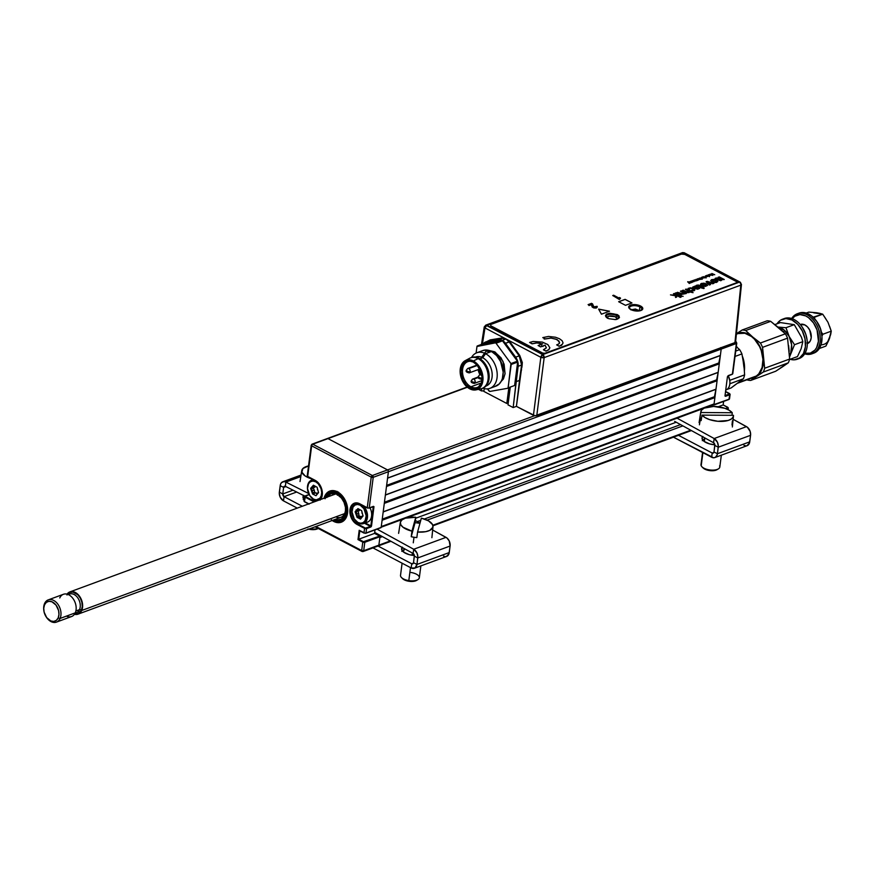 <?xml version="1.0" encoding="UTF-8"?>
<svg xmlns="http://www.w3.org/2000/svg" width="875" height="875" viewBox="0 0 875 875"><rect width="100%" height="100%" fill="white"/><g stroke="black" fill="none" stroke-linecap="round" stroke-linejoin="round"><path stroke-width="1.31" d="M320.611 499.516A11.616 7.973 -110.2 0 0 322.262 495.119A11.616 7.973 -110.2 0 0 315.219 480.375L307.683 476.416L311.664 445.823L371.23 477.127A1.422 0.82 -62.3 0 1 372.356 475.508A1.422 0.973 69.8 0 1 373.22 477.312L388.413 471.712A1.422 0.973 -110.2 0 0 387.548 469.908L327.983 438.605L387.548 469.908L534.625 415.712L387.548 469.908A1.422 0.973 69.8 0 1 388.413 471.712L721.186 349.092A1.422 0.973 -110.2 0 0 720.858 347.791A1.422 0.973 69.8 0 1 721.186 349.092L720.366 355.414L387.581 478.045L388.413 471.712L736.378 343.492A1.422 0.973 -110.2 0 0 735.612 341.742M327.983 438.605L467.381 387.242L327.983 438.605A1.422 0.973 -110.2 0 0 327.327 438.539A1.422 0.973 69.8 0 1 327.983 438.605L312.791 444.205A1.422 0.82 117.7 0 0 311.664 445.823A1.422 0.623 -172.6 0 1 311.216 445.288A1.422 0.623 -172.6 0 1 311.598 444.927L311.5 445.725L311.598 444.927A1.422 0.973 69.8 0 1 312.791 444.205L327.983 438.605M521.27 367.38L521.981 367.117L521.27 367.38M373.166 476.591L371.448 477.225L373.166 476.591M358.488 535.773L359.122 536.113L358.488 535.773M315.098 526.805L361.998 551.447A1.422 0.82 -62.3 0 1 361.692 550.55L362.491 551.458A1.422 0.82 -62.3 0 1 361.998 551.447L363.147 551.523A1.422 0.973 69.8 0 1 362.491 551.458L363.683 550.736L364.787 542.292L379.969 536.692L378.875 545.136L363.683 550.736A1.422 0.973 69.8 0 1 363.147 551.523L378.339 545.934A1.422 0.973 -110.2 0 0 378.875 545.136L390.283 540.936L378.875 545.136A1.422 0.973 69.8 0 1 377.683 545.858M690.758 430.205L432.83 525.252L690.758 430.205M363.683 550.736L364.787 542.292A1.422 0.623 -172.6 0 1 362.786 542.106L363.169 541.57L358.717 539.23L357.995 539.591L362.786 542.106L361.692 550.55A1.422 0.623 7.4 0 0 363.683 550.736L361.692 550.55L362.491 551.458L378.875 545.136L379.859 537.545L382.397 536.605L379.859 537.545M427.109 520.133L682.872 425.884L427.109 520.133M680.553 424.616L424.364 519.017L680.553 424.616M420.766 520.341L417.32 521.609L420.766 520.341M378.995 535.741L380.089 535.336L378.995 535.741L374.544 533.4L375.747 532.952L374.544 533.4L375.003 529.889L374.544 533.4L379.684 536.091L364.492 541.691L364.787 542.292L379.969 536.692L379.684 536.091L363.475 541.691L358.717 539.23L374.544 533.4L358.717 539.23L359.8 530.873M415.625 518.262L676.222 422.231L415.625 518.262M707 407.137L713.53 404.742A1.422 0.973 -110.2 0 0 714.066 403.944L381.281 526.575A1.422 0.973 69.8 0 1 380.745 527.363M714.066 403.944L381.281 526.575L382.102 520.242L714.886 397.611L714.066 403.944M382.102 520.242L714.886 397.611L714.459 396.714L382.255 519.127L714.459 396.714L715.98 389.178L383.206 511.798L384.3 503.366L717.084 380.734L715.98 389.178L383.206 511.798M383.184 511.952L715.389 389.539L383.184 511.952M384.3 503.366L717.084 380.734L716.647 379.837L384.442 502.25L716.647 379.837L718.178 372.302L385.394 494.922L386.488 486.489L719.272 363.858L718.178 372.302L385.394 494.922M385.372 495.075L717.577 372.663L385.372 495.075M386.488 486.489L719.272 363.858L718.834 362.95L386.63 485.373L718.834 362.95L720.366 355.414L387.581 478.045M387.57 478.198L719.775 355.786L387.57 478.198M312.528 501.047A11.616 7.973 -110.2 0 0 314.464 501.78L305.003 497.098L312.528 501.047M311.216 445.288L307.245 475.88A1.422 0.623 7.4 0 0 307.683 476.416L316.827 481.436L320.753 486.522L322.142 490.831L322.262 495.119L320.108 500.117M322.208 495.086A11.134 7.656 69.8 0 1 320.086 499.712M304.566 496.552A1.422 0.623 -172.6 0 0 305.003 497.098L304.423 501.528L308.853 503.847L304.423 501.528L305.375 496.552L312.911 500.511A11.134 7.656 69.8 0 0 315.634 501.353A11.134 7.656 69.8 0 1 312.911 500.511L314.475 499.931L312.911 500.511L305.167 496.398L309.137 494.561L305.123 495.928L304.839 497L304.948 496.202L285.381 486.325L285.863 482.07L283.927 481.589L281.455 482.694L280.438 484.498L279.289 493.402L280.241 497.252L283.511 500.883A6.869 4.725 69.8 0 1 279.344 492.155L282.767 493.959L279.344 492.155L280.197 485.625L283.62 487.43L282.767 493.959L293.038 490.175L282.767 493.959L283.62 487.43A2.133 1.466 69.8 0 1 284.419 486.238A2.133 1.466 69.8 0 1 285.381 486.325L304.948 496.202A1.422 0.623 -172.6 0 0 304.566 496.552L303.986 500.981A1.422 0.623 7.4 0 0 304.423 501.528L308.667 503.913M319.692 484.63L319.692 484.63A11.134 7.656 69.8 0 0 315.481 480.681M322.252 491.564L322.252 491.564A11.134 7.656 69.8 0 1 322.241 494.823M331.362 519.881L336.033 522.342L338.395 522.681L340.637 522.408L344.477 520.067L347.561 512.925L346.609 503.661L341.939 495.392L335.125 490.919L332.762 490.569L328.464 491.728L325.248 495.163L324.002 498.269A16.581 11.397 69.8 0 1 329.842 491.061A16.581 11.397 69.8 0 1 342.617 496.191A16.581 11.397 69.8 0 1 347.561 512.925A16.581 11.397 69.8 0 1 341.316 522.189A16.581 11.397 69.8 0 1 332.194 520.505M311.697 480.156L311.872 478.866M314.748 486.259L314.694 487.419M367.259 507.883L371.23 477.127L367.248 507.719A1.422 0.623 7.4 0 0 369.25 507.905L373.45 506.352L369.25 507.905L373.22 477.312A1.422 0.623 -172.6 0 1 371.23 477.127L311.664 445.823L307.683 476.416L315.23 480.539M364 532.995L359.198 530.305L365.291 533.312L381.172 527.417L365.991 533.006L366.559 528.577L370.759 527.034L370.858 525.886L365.236 522.933L370.858 525.886L373.253 506.625M356.081 509.961L356.836 514.15A10.664 7.328 -110.2 0 1 356.202 511.47L356.278 511.973M357.558 515.933L358.564 517.727M359.198 510.803L359.253 509.644M361.692 550.55L315.919 526.498L361.692 550.55L362.786 542.106L357.995 539.591L359.198 530.305L363.989 532.831L364.569 528.402L353.927 521.97L350.656 516.184L349.891 511.798L351.148 506.078L354.834 503.059L358.061 503.103L367.248 507.719L359.723 503.759A11.616 7.973 -110.2 0 0 349.989 509.698A11.616 7.973 -110.2 0 0 357.033 524.442L358.969 523.327L357.416 523.895L364.941 527.855L357.416 523.895L357.033 524.442L364.569 528.402L370.475 526.433L364.416 523.239L370.475 526.433L366.275 527.975L366.559 528.577A1.422 0.623 -172.6 0 1 364.569 528.402L363.989 532.831A1.422 0.623 7.4 0 0 365.991 533.006L365.958 533.116M372.356 475.508L312.791 444.205L372.356 475.508L387.548 469.908L372.356 475.508M365.564 528.675L366.538 528.314L365.564 528.675M370.737 526.761L371.295 526.564L370.737 526.761M373.22 477.312L388.413 471.712L381.172 527.417L365.991 533.006L366.559 528.577L370.759 527.034L371.525 525.952L373.975 506.658L369.25 507.905L373.22 477.312M359.089 503.661A11.134 7.656 69.8 0 0 353.872 504.011A11.134 7.656 69.8 0 0 350.788 513.909A11.134 7.656 69.8 0 0 357.416 523.895A11.134 7.656 69.8 0 1 350.667 513.144A11.134 7.656 69.8 0 1 354.856 503.53L359.986 504.066L367.522 508.025L369.217 508.014M359.986 504.066L367.358 508.025M311.817 478.833L311.642 480.178M338.527 492.111L338.013 493.511A15.17 10.423 69.8 0 1 346.478 512.805A15.17 10.423 69.8 0 1 333.823 520.133L334.009 521.27A16.581 11.397 -110.2 0 0 341.491 522.123M330.028 490.995A16.581 11.397 -110.2 0 0 324.352 498.137M332.544 520.373A16.581 11.397 -110.2 0 0 334.009 521.27L333.823 520.133A15.17 10.423 69.8 0 1 333.572 519.991L338.067 521.303L341.939 520.33L344.892 517.355L346.478 512.805L346.467 507.347L344.859 501.791L340.036 495.009L338.013 493.511L337.848 494.78A13.748 9.439 69.8 0 1 342.409 499.341A13.748 9.439 69.8 0 1 345.505 507.73A13.748 9.439 69.8 0 1 335.191 519.4L337.827 519.925L341.337 519.05L344.006 516.37L345.45 512.258L345.45 507.336L344.017 502.305L341.359 497.908L338.92 495.994A11.845 8.138 -110.2 0 1 342.595 499.625M325.38 497.755A15.17 10.423 69.8 0 1 336.645 492.789L337.159 491.389M325.052 498.783L327.13 494.692L330.444 492.363L334.512 492.111L336.645 492.789L336.481 494.058L330.881 493.708L326.802 497.536M335.814 516.852A11.845 8.138 -110.2 0 0 345.461 507.402M326.987 497.164A13.748 9.439 69.8 0 1 336.481 494.058L337.553 495.272M723.209 404.972L727.88 407.52M727.77 407.28L723.155 404.939L727.902 407.597A1.422 0.623 -172.6 0 1 728.317 408.122A1.422 0.623 -172.6 0 1 727.934 408.472L727.803 409.511L727.65 407.87L725.681 408.592L727.902 407.597M726.6 408.964L727.934 408.472L726.6 408.964M718.211 406.755L723.155 404.939L718.211 406.755M723.614 401.428L723.155 404.939M729.663 393.805L729.717 394.756L729.433 394.155L725.233 395.708L725.517 396.309L729.717 394.756L729.137 399.186L713.223 404.852L713.956 404.786L721.186 349.092L713.956 404.786L729.137 399.186A1.422 0.623 7.4 0 0 729.52 398.836L730.1 394.406A1.422 0.623 -172.6 0 1 729.717 394.756L728.962 399.459L713.781 405.048M713.923 404.895L728.962 399.459M735.623 341.655A1.422 0.82 -62.3 0 1 736.006 341.698A1.422 0.82 -62.3 0 1 736.312 342.595L736.312 342.595A1.422 0.623 -172.6 0 1 736.761 343.142A1.422 0.623 -172.6 0 1 736.378 343.492L732.397 374.084L728.197 375.637L727.442 376.72L724.981 396.003L729.717 394.756A1.422 0.623 7.4 0 0 730.1 394.406A1.422 0.623 7.4 0 0 729.684 393.881L724.992 395.588M730.1 394.406L725.517 391.53L729.684 393.881M720.705 347.583L721.186 349.092L736.378 343.492L732.397 374.084A1.422 0.623 7.4 0 0 732.78 373.723L736.761 343.142M320.261 499.483A10.664 7.328 69.8 0 1 319.703 499.855A10.664 7.328 -110.2 0 0 320.261 499.483M318.084 500.445A10.664 7.328 69.8 0 1 313.994 499.712A10.664 7.328 -110.2 0 0 318.084 500.445M316.148 481.173L315.711 481.797A9.713 6.672 69.8 0 1 321.606 494.134A9.713 6.672 69.8 0 1 313.458 499.1L309.75 495.6L307.486 488.523L308.536 483.733L310.417 481.731L312.944 481.053L315.711 481.797L318.314 483.875L321.048 488.709L321.694 492.384L321.245 495.753L319.802 498.323L316.236 499.855L313.458 499.1A9.713 6.672 69.8 0 1 309.75 495.6A9.713 6.672 69.8 0 1 307.573 489.672A9.713 6.672 69.8 0 1 315.711 481.797L316.148 481.173M312.572 493.992L316.017 495.72L318.544 492.527L317.111 487.266L313.425 485.209L310.625 488.37L312.572 493.992M313.873 479.916A10.664 7.328 -110.2 0 0 307.53 489.355A10.664 7.328 -110.2 0 0 307.552 489.508A10.664 7.328 69.8 0 1 311.544 480.211A10.664 7.328 69.8 0 1 313.873 479.916M309.837 495.731A10.664 7.328 -110.2 0 0 309.925 495.863A10.664 7.328 -110.2 0 0 313.994 499.712A10.664 7.328 69.8 0 1 309.837 495.731M311.62 487.43A10.664 7.328 -110.2 0 0 311.697 488.02M312.255 490.525A10.664 7.328 -110.2 0 0 312.331 490.766L314.234 490.066L314.792 492.702L312.758 493.38L314.694 492.669L312.758 493.38L312.463 492.898L314.409 492.188L312.463 492.898L312.298 490.777M313.567 493.533A10.664 7.328 -110.2 0 0 313.983 494.211M318.555 492.428L317.078 493.292L318.489 492.778M316.947 493.5L314.792 492.702L316.225 492.931L312.856 493.413L314.792 492.702L314.234 490.066L312.233 490.536L311.358 488.786L313.294 488.064L314.169 489.825L313.294 488.064L311.358 488.786L311.434 488.173L313.37 487.463L313.294 488.064L313.37 487.463L311.434 488.173L314.672 486.664L312.856 487.222L313.873 485.527M317.352 487.812L317.527 489.88M318.402 492.909L316.969 493.445L316.564 494.911M360.686 504.514L360.216 505.192A9.713 6.672 69.8 0 1 366.111 517.53A9.713 6.672 69.8 0 1 357.962 522.484L358.498 523.097A10.664 7.328 -110.2 0 0 367.128 519.17A10.664 7.328 -110.2 0 0 363.42 505.958A10.664 7.328 69.8 0 1 367.533 516.097A10.664 7.328 69.8 0 1 363.42 523.611A10.664 7.328 69.8 0 1 358.498 523.097A10.664 7.328 69.8 0 1 354.342 519.116A10.664 7.328 -110.2 0 0 354.43 519.247A10.664 7.328 -110.2 0 0 358.498 523.097L357.962 522.484A9.713 6.672 69.8 0 1 354.255 518.984A9.713 6.672 69.8 0 1 352.078 513.056A9.713 6.672 69.8 0 1 360.216 505.192L360.686 504.514M363.42 523.611L367.555 522.08A10.664 7.328 -110.2 0 0 369.994 507.828M352.056 512.903A10.664 7.328 69.8 0 1 356.048 503.595A10.664 7.328 69.8 0 1 357.547 503.289A10.664 7.328 -110.2 0 0 352.034 512.739A10.664 7.328 -110.2 0 0 352.056 512.903M356.125 510.814A10.664 7.328 -110.2 0 0 356.191 511.405M357.612 516.053A10.664 7.328 -110.2 0 0 358.488 517.606M360.216 505.192L363.923 508.692L366.188 515.769L365.148 520.559L363.256 522.561L360.741 523.239L357.962 522.484L354.255 518.984L351.991 511.908L353.041 507.117L354.922 505.116L357.438 504.438L360.216 505.192M357.077 517.377L360.522 519.105L363.048 515.922L361.616 510.65L357.93 508.594L355.13 511.766L357.077 517.377M363.038 515.55L361.583 516.677L362.983 516.163M360.905 518.361L358.969 517.125L360.916 516.414L361.681 517.092L359.034 515.911L358.739 513.45L358.914 515.572L356.967 516.283L356.803 514.172L358.739 513.45L357.875 510.847L355.928 511.569L359.177 510.048L357.361 510.617L358.378 508.922M361.856 511.208L362.042 513.363M729.783 380.658L728.263 375.812A9.713 6.672 -110.2 0 1 729.772 380.614A9.713 6.672 -110.2 0 1 729.794 380.767M725.802 390.075A10.664 7.328 -110.2 0 0 728.23 375.823A10.664 7.328 69.8 0 1 729.816 380.931A10.664 7.328 69.8 0 1 725.703 390.108L725.802 390.075M75.502 612.959A9.953 6.836 -110.2 0 0 79.516 609.645A1.422 0.842 -156 0 1 81.419 610.181A11.375 7.809 69.8 0 1 74.714 613.9L78.094 613.627L81.419 610.181A1.422 0.842 24 0 0 79.516 609.645A9.953 6.836 -110.2 0 0 78.083 598.303A9.953 6.836 -110.2 0 0 69.562 594.048L68.217 594.541M81.725 610.487L344.619 513.614L81.725 610.487A11.845 8.138 69.8 0 1 78.072 614.141A11.845 8.138 69.8 0 1 74.452 614.294L78.269 614.064L81.725 610.487L82.578 604.384L81.506 599.922L77.853 594.311L74.594 592.123L69.683 591.981L67.036 594.147A11.845 8.138 69.8 0 1 69.88 591.905A11.845 8.138 69.8 0 1 80.019 596.98A11.845 8.138 69.8 0 1 81.725 610.487M75.884 610.991L79.516 609.645L75.884 610.991M59.763 597.953A11.845 8.138 69.8 0 1 71.389 596.695A11.845 8.138 69.8 0 1 75.261 612.861A11.845 8.138 -110.2 0 0 73.555 599.364A11.845 8.138 -110.2 0 0 63.416 594.289L48.234 599.889A11.845 8.138 69.8 0 1 58.373 604.953A11.845 8.138 69.8 0 1 60.08 618.461L75.261 612.861L60.08 618.461A11.845 8.138 -110.2 0 0 56.208 602.295A11.845 8.138 -110.2 0 0 44.57 603.542A11.845 8.138 69.8 0 1 48.234 599.889M43.805 610.291A11.845 8.138 69.8 0 1 44.57 603.542L44.538 604.8A10.423 7.164 69.8 0 1 54.775 603.695A10.423 7.164 69.8 0 1 58.177 617.925L60.08 618.461L58.177 617.925L58.964 614.491L58.592 610.586L56.033 605.117L51.898 601.77L48.945 601.3L46.364 602.361L44.538 604.8L43.75 608.234L44.122 612.139L46.681 617.597L50.816 620.955L53.769 621.425L56.35 620.353L58.177 617.925A10.423 7.164 69.8 0 1 46.178 616.886A10.423 7.164 69.8 0 1 43.827 610.52A10.423 7.164 69.8 0 1 44.538 604.8L44.57 603.542A11.845 8.138 -110.2 0 0 43.772 610.05L43.827 610.52M46.178 616.886L46.441 617.28A11.845 8.138 -110.2 0 0 60.08 618.461A11.845 8.138 69.8 0 1 56.427 622.125A11.845 8.138 69.8 0 1 46.298 617.072M56.427 622.125L71.608 616.525A11.845 8.138 -110.2 0 0 75.261 612.861A11.845 8.138 69.8 0 1 66.456 616.109M75.097 613.222L76.442 612.719A9.953 6.836 -110.2 0 0 79.516 609.645A9.953 6.836 -110.2 0 0 78.433 598.894A9.953 6.836 -110.2 0 0 70.503 593.808M67.397 594.377L69.858 592.43L72.931 592.091L77.7 594.661L80.259 598.041L81.867 602.175L82.272 606.441L81.419 610.181A11.375 7.809 69.8 0 0 78.094 595.066A11.375 7.809 69.8 0 0 66.981 595M509.173 341.972L505.947 338.997L502.195 340.375A9.527 6.552 69.8 0 1 505.488 343.328L509.173 341.972L519.214 355.852L515.638 357.164L505.488 343.328L509.709 341.578L519.761 355.458L522.266 365.116L521.598 365.039L519.4 380.461L516.141 381.664L518.131 366.319L521.598 365.039L521.292 360.292L519.214 355.852L515.638 357.164A9.527 6.552 69.8 0 1 518.131 366.319L521.598 365.039L519.214 355.852L519.761 355.458L519.214 355.852L509.173 341.972M606.43 317.384A6.672 2.942 -172.6 0 1 606.375 317.33A6.672 2.942 -172.6 0 1 608.398 313.862A6.672 2.942 -172.6 0 1 616.875 314.978L616.492 315.525A6.191 2.723 7.4 0 0 608.836 314.442A6.191 2.723 7.4 0 0 606.539 317.472A6.191 2.723 -172.6 0 1 606.134 316.28A6.191 2.723 -172.6 0 1 609.995 314.289A6.191 2.723 -172.6 0 1 616.492 315.525L616.252 317.406L616.492 315.525A6.191 2.723 -172.6 0 1 618.417 317.877A6.191 2.723 -172.6 0 1 617.663 318.959A6.191 2.723 7.4 0 0 616.492 315.525L616.875 314.978A6.672 2.942 -172.6 0 1 617.903 318.828A6.672 2.942 -172.6 0 1 616.087 319.484M632.483 310.275A6.672 2.942 -172.6 0 1 631.17 309.706A6.672 2.942 -172.6 0 1 629.77 308.711A6.672 2.942 -172.6 0 1 631.794 305.244A6.672 2.942 -172.6 0 1 640.27 306.359L639.887 306.895A6.191 2.723 7.4 0 0 632.188 305.834A6.191 2.723 7.4 0 0 629.967 308.908A6.191 2.723 -172.6 0 1 629.519 307.661A6.191 2.723 -172.6 0 1 633.391 305.67A6.191 2.723 -172.6 0 1 639.887 306.895L639.417 310.472L639.887 306.895A6.191 2.723 -172.6 0 1 641.802 309.258A6.191 2.723 -172.6 0 1 641.058 310.341A6.191 2.723 7.4 0 0 639.887 306.895L640.27 306.359A6.672 2.942 -172.6 0 1 641.298 310.209A6.672 2.942 -172.6 0 1 638.28 311.03M487.047 341.786L490.153 339.905L502.283 338.352L498.608 339.708L486.38 341.786L483.339 343.733A9.527 6.552 69.8 0 1 485.57 342.005A9.527 6.552 69.8 0 1 486.38 341.786L490.153 339.905L503.573 337.717L484.969 327.939A2.384 1.039 -171 0 1 484.236 326.998A2.384 1.039 -171 0 1 484.87 326.43L482.42 344.072L484.969 327.939L486.861 325.248L683.495 252.798A2.384 1.641 -110.2 0 0 682.402 252.678L684.327 252.809A2.384 1.378 117.7 0 0 683.495 252.798L739.364 282.155L542.719 354.616L540.827 357.295L544.173 357.602L542.719 354.616L485.756 325.139A2.384 1.641 69.8 0 1 486.861 325.248L683.495 252.798L739.364 282.155L542.719 354.616A2.384 1.641 69.8 0 1 544.173 357.602L740.808 285.141L735.438 342.3M561.236 345.625L561.378 344.695M545.508 338.866L550.944 338.013L557.167 339.598L559.639 342.573L558.786 343.941L556.664 344.881L559.147 346.183L561.969 344.816L563.041 342.891L562.166 340.747L559.497 338.745L555.494 337.236L548.538 336.438L542.795 337.597L545.278 338.898M546.044 338.8L544.195 339.084M539.623 342.705L539.886 343.678M541.625 345.592L543.025 346.456M615.038 319.637L617.947 318.806L618.953 317.253L617.728 315.503L614.688 314.136L607.513 314.114L605.795 315.481L606.933 317.8M637.197 311.073L640.533 310.57L642.337 308.634L641.123 306.884L636.825 305.233L631.881 305.222L629.18 306.863L629.672 308.613L633.358 310.548M481.48 344.411L484.236 326.998L485.756 325.139L682.402 252.678L684.327 252.809L740.195 282.166A2.384 1.378 117.7 0 0 739.364 282.155A2.384 1.378 -62.3 0 1 740.195 282.166A2.384 1.378 -62.3 0 1 740.709 283.642A2.384 1.05 -174.2 0 1 741.453 284.517A2.384 1.05 -174.2 0 1 740.808 285.141L741.453 284.441L740.808 285.141A2.384 1.641 -110.2 0 0 739.364 282.155A2.384 1.641 69.8 0 1 740.808 285.141L544.173 357.602L536.78 415.625L734.945 342.595L740.808 285.141M522.058 366.57L521.347 366.833L522.058 366.57M540.827 357.295L533.433 415.319L535.117 415.778L536.78 415.625L544.173 357.602A2.384 0.995 -172.7 0 1 540.827 357.295L508.802 340.462L519.761 355.458L522.353 362.666L516.414 406.372L533.433 415.319L540.827 357.295A2.384 1.378 -62.3 0 1 542.719 354.616L486.861 325.248A2.384 1.378 117.7 0 0 484.969 327.939L540.827 357.295M734.945 342.595L535.117 415.778L516.414 406.372L513.166 407.564L516.141 381.664L519.4 380.461L519.291 382.287L516.414 406.372L513.166 407.564L518.131 366.319L517.759 361.594L515.638 357.164L505.488 343.328L502.195 340.375L498.608 339.708A9.527 6.552 69.8 0 1 502.195 340.375L505.947 338.997L502.283 338.352L498.608 339.708L486.38 341.786L489.956 340.473L502.283 338.352L489.956 340.473L485.57 342.005M481.775 388.566L481.469 390.917L478.472 389.331L481.469 390.917L483.93 390.939M508.102 403.878L507.981 404.841L513.166 407.564L507.981 404.841L510.289 387.078M521.577 369.983L520.866 370.245M508.298 340.9L505.947 338.997L503.322 338.286L503.573 337.717L508.802 340.462L508.298 340.9M630.875 309.859L635.359 309.028L639.789 310.833M607.425 318.062A4.856 2.144 -172.6 0 1 608.081 316.52L607.173 317.056A5.808 2.559 7.4 0 0 606.594 317.516M608.081 316.52A4.856 2.144 -172.6 0 1 608.902 316.17L615.016 316.673L616.908 318.281L616.503 319.484M607.6 318.358L607.458 317.089L608.902 316.17A4.856 2.144 -172.6 0 1 616.47 317.603A4.856 2.144 -172.6 0 1 616.645 319.342M617.652 318.97A5.808 2.559 7.4 0 0 617.214 318.358L616.47 317.603M503.191 372.094A15.87 10.905 -110.2 0 0 497.459 356.53A15.87 10.905 -110.2 0 1 503.191 372.094M480.353 359.002L486.062 351.148L495.228 352.133L503.027 361.375L505.061 373.734L503.442 378.941L499.986 382.703M489.092 391.103L487.452 388.883L489.77 391.464L508.014 388.227L511.197 364.47L517.661 362.086L514.62 385.481L508.156 387.855L510.945 363.562A0.952 0.656 69.8 0 1 511.197 364.47L517.661 362.086A0.952 0.656 -110.2 0 0 517.409 361.178L510.945 363.562L496.037 343.23L502.502 340.845L517.409 361.178L510.945 363.562L496.037 343.23A0.952 0.656 -110.2 0 0 495.709 342.934A0.952 0.656 69.8 0 1 496.037 343.23L502.502 340.845A0.952 0.656 -110.2 0 0 502.173 340.561L495.709 342.934A0.952 0.656 -110.2 0 0 495.348 342.869L476.962 346.478A0.952 0.656 69.8 0 1 477.4 345.931L483.864 343.547L501.812 340.484L495.348 342.869A0.952 0.656 69.8 0 1 495.709 342.934L502.173 340.561A0.952 0.656 -110.2 0 0 501.812 340.484L495.348 342.869L477.4 345.931L483.864 343.547A0.952 0.656 -110.2 0 0 483.711 343.602M476.962 346.478L476.109 353.062L476.962 346.478M481.152 374.259A15.87 10.905 69.8 0 1 479.281 369.184M488.961 350.438L494.561 351.772L501.069 357.875L504.12 364.241L505.061 373.734M471.319 380.822A1.892 0.831 -172.6 0 1 471.833 380.341A2.319 1.597 69.8 0 1 472.708 379.039A2.319 1.597 69.8 0 1 473.78 379.148L478.33 377.475L473.78 379.148A2.319 1.597 69.8 0 1 475.191 382.102A1.892 0.831 -172.6 0 1 472.522 381.861L471.909 381.533A1.892 0.831 -172.6 0 1 471.319 380.822A1.892 0.831 7.4 0 0 471.909 381.533L472.522 381.861A1.892 0.831 7.4 0 0 475.191 382.102A2.319 1.597 -110.2 0 0 473.78 379.148A2.319 1.597 -110.2 0 0 472.894 378.995M474.13 383.447A2.319 1.597 -110.2 0 0 475.191 382.102A2.319 1.597 69.8 0 1 474.316 383.403A2.319 1.597 69.8 0 1 474.305 383.403L481.983 380.57M472.128 382.058A2.319 1.597 69.8 0 1 471.92 381.478A2.319 1.597 -110.2 0 0 472.128 382.058M466.802 369.808A1.892 0.831 -172.6 0 0 466.287 370.289L467.677 368.506A2.319 1.597 69.8 0 1 468.748 368.616L477.378 365.433L468.748 368.616A2.319 1.597 69.8 0 1 470.159 371.569A1.892 0.831 -172.6 0 1 467.491 371.328L466.878 371A1.892 0.831 -172.6 0 1 466.287 370.289A1.892 0.831 7.4 0 0 466.878 371L467.491 371.328A1.892 0.831 7.4 0 0 470.159 371.569A2.319 1.597 -110.2 0 0 468.748 368.616A2.319 1.597 -110.2 0 0 467.863 368.462M469.098 372.914A2.319 1.597 -110.2 0 0 470.159 371.569A2.319 1.597 69.8 0 1 469.284 372.87L479.784 368.998M467.097 371.525A2.319 1.597 69.8 0 1 466.889 370.945A2.319 1.597 -110.2 0 0 467.097 371.525M475.956 389.878L480.845 388.828A16.352 11.233 -110.2 0 0 488.13 375.178A16.352 11.233 -110.2 0 0 478.133 358.619L473.375 360.981A15.641 10.741 69.8 0 1 482.923 376.819A15.641 10.741 69.8 0 1 475.956 389.878A15.641 10.741 69.8 0 1 469.755 388.828L474.217 390.042L478.275 388.948L479.948 387.581L482.289 383.447L482.989 378.011L481.961 372.105L479.347 366.625L475.541 362.403L468.913 359.767L464.855 360.861L463.17 362.239L460.83 366.362L460.13 371.798L462.295 380.559L465.566 385.503L469.755 388.828A15.641 10.741 69.8 0 1 460.381 374.478A15.641 10.741 69.8 0 1 465.194 360.664A15.641 10.741 69.8 0 1 473.375 360.981L478.133 358.619A16.352 11.233 69.8 0 1 488.042 374.402A16.352 11.233 69.8 0 1 481.895 388.522L482.869 388.161A16.352 11.233 -110.2 0 0 489.016 374.052A16.352 11.233 -110.2 0 0 479.106 358.269L478.133 358.619L479.106 358.269A16.352 11.233 69.8 0 1 485.341 364.164A16.352 11.233 69.8 0 1 489.027 374.139A16.352 11.233 69.8 0 1 482.377 388.325M489.005 373.975A15.4 10.588 -110.2 0 0 488.983 373.822A15.4 10.588 -110.2 0 0 485.516 364.427A15.4 10.588 -110.2 0 0 485.439 364.295A15.4 10.588 69.8 0 1 489.005 373.975M482.716 357.744L479.959 358.761L482.716 357.744A15.4 10.588 69.8 0 1 492.056 372.739A15.4 10.588 69.8 0 1 486.084 385.973L486.259 385.908A15.4 10.588 -110.2 0 0 492.045 372.608A15.4 10.588 -110.2 0 0 482.716 357.744L485.548 353.686L482.716 357.744A15.4 10.588 -110.2 0 0 475.606 357L475.431 357.066A15.4 10.588 69.8 0 1 482.716 357.744M482.825 388.183A18.955 13.027 -110.2 0 0 497.153 376.731A18.955 13.027 -110.2 0 0 485.548 353.686A18.955 13.027 69.8 0 1 497.033 371.984A18.955 13.027 69.8 0 1 489.913 388.347A18.955 13.027 69.8 0 1 482.825 388.183M489.913 388.347L495.884 386.148A18.955 13.027 -110.2 0 0 503.005 369.775A18.955 13.027 -110.2 0 0 491.52 351.477L485.548 353.686L491.52 351.477L496.595 355.523L500.566 361.517L503.191 372.127L502.337 378.711L501.145 381.467L499.505 383.72L495.119 386.389M472.052 361.506A13.748 9.439 -110.2 0 0 462.492 370.617A13.748 9.439 -110.2 0 0 470.947 386.783L469.886 387.778A14.459 9.931 69.8 0 1 461.016 370.453A14.459 9.931 69.8 0 1 471.559 361.331A14.459 9.931 69.8 0 1 473.233 362.042A14.459 9.931 69.8 0 1 480.375 385.23A14.459 9.931 69.8 0 1 469.886 387.778L470.947 386.783A13.748 9.439 69.8 0 1 462.612 373.516A13.748 9.439 69.8 0 1 467.775 361.659A13.748 9.439 69.8 0 1 472.052 361.506M478.089 369.622A13.748 9.439 -110.2 0 0 479.959 374.697M481.436 382.922L470.947 386.783L481.436 382.922M480.637 384.781A13.748 9.439 69.8 0 1 477.28 387.45A13.748 9.439 69.8 0 1 470.947 386.783A13.748 9.439 -110.2 0 0 480.637 384.781M469.886 387.778L466.025 384.694L462.995 380.122L460.994 372.039L461.65 367.019L463.805 363.191L465.358 361.922L469.109 360.916L473.233 362.042L477.105 365.116L481.173 372.323L482.125 377.781L481.48 382.802L477.761 387.887L474.009 388.894L469.886 387.778M482.727 350.591L486.117 350.011L491.52 351.477A18.955 13.027 -110.2 0 0 482.781 350.569L476.798 352.778A18.955 13.027 69.8 0 1 485.548 353.686A18.955 13.027 -110.2 0 0 471.516 357.503A18.955 13.027 69.8 0 1 476.798 352.778M471.089 357.678A16.352 11.233 69.8 0 1 479.106 358.269A16.352 11.233 -110.2 0 0 471.559 357.481L470.597 357.842A16.352 11.233 69.8 0 1 478.133 358.619A16.352 11.233 -110.2 0 0 469.591 358.291L465.194 360.664M482.016 377.902A1.892 0.831 7.4 0 1 479.478 377.617L478.855 377.3A1.892 0.831 -172.6 0 1 478.275 376.578A1.892 0.831 7.4 0 0 478.855 377.3L479.478 377.617A1.892 0.831 -172.6 0 0 482.136 377.869A2.319 1.597 69.8 0 1 481.261 379.159L482.125 378.842M478.778 376.108A1.892 0.831 -172.6 0 0 478.275 376.578L479.653 374.806A2.319 1.597 69.8 0 1 480.725 374.916L481.753 374.544L480.725 374.916A2.319 1.597 69.8 0 1 482.07 376.83A2.319 1.597 -110.2 0 0 480.725 374.916A2.319 1.597 -110.2 0 0 479.839 374.752M478.866 377.245A2.319 1.597 -110.2 0 0 479.084 377.814A2.319 1.597 69.8 0 1 478.866 377.245M481.075 379.214A2.319 1.597 -110.2 0 0 482.125 377.956M484.236 388.609L483.864 391.42L506.8 403.473L508.867 387.592M687.925 288.859L691.086 287.908L693.656 288.805L694.772 290.128M690.517 290.664L693.623 289.909M689.073 288.892L689.544 289.538L689.237 288.63L690.703 288.334L692.923 289.122L693.35 290.27L690.473 290.642L692.278 291.025L694.323 290.598L694.586 289.483L690.43 287.809L688.144 288.389L688.341 289.527L689.555 289.494M693.011 292.688L686.208 289.111L685.431 289.395M689.762 291.966L693.066 292.666L686.219 289.067L685.387 289.373L688.953 291.463L688.373 292.163L682.445 290.5M688.953 291.463L687.4 292.173L683.233 290.172L682.402 290.478L686.809 292.655L689.095 292.567L689.752 291.714M693.93 288.312L697.189 286.967L694.105 288.4L697.747 289.209L699.672 288.323L698.37 286.792L695.308 285.994L692.617 287.153L695.975 286.081L698.83 287.098L699.672 288.345M695.548 288.422L697.386 288.75L698.611 287.941M698.031 288.564L695.505 288.4L698.152 287.416L698.031 288.564M642.775 308.842A7.109 3.128 7.4 0 0 640.566 306.25L640.587 306.031A7.109 3.128 -172.6 0 1 642.797 308.733A7.109 3.128 -172.6 0 1 638.356 311.019A7.109 3.128 -172.6 0 1 630.897 309.608A7.109 3.128 -172.6 0 1 628.698 306.906A7.109 3.128 -172.6 0 1 633.139 304.62A7.109 3.128 -172.6 0 1 640.587 306.031L640.566 306.25A7.109 3.128 7.4 0 0 633.216 304.828A7.109 3.128 7.4 0 0 628.688 307.016M592.495 303.8L593.852 306.852L597.056 306.316L597.297 307.005L596.269 307.628L592.648 306.994L591.391 304.259L589.05 305.123L588.098 304.62L591.609 303.33L593.403 306.414M736.116 281.4L684.764 254.406L736.116 281.4L736.848 282.209L736.181 283.106L545.562 353.347L736.214 282.887L544.841 353.292L542.237 353.041L490.886 326.058L542.259 352.833L490.908 325.839L490.328 324.647L681.439 254.1L490.82 324.352M619.456 297.522L620.484 298.058L619.413 299.053L612.73 295.553L613.616 295.225L619.292 298.2L619.456 297.522M613.178 295.783L619.347 299.48L620.43 298.473M681.439 254.1L684.764 254.406M556.763 344.936L559.136 346.27L561.958 344.892L563.03 342.978M542.872 337.63L545.267 338.986L550.933 338.089L555.811 339.095L559.059 341.13L559.377 343.383M690.703 282.942L687.805 281.706L689.259 283.467L688.723 282.516L690.769 282.909L688.166 281.925M690.167 281.498L691.348 282.406L689.183 281.859L690.714 282.625L692.333 282.33L690.167 281.498M690.977 281.192L693.864 281.684L692.387 281.63L693.098 281.269L692.453 280.842L690.977 281.192M699.978 278.808L700.208 278.217L701.816 279.005L700.427 279.344L702.352 279.136L700.295 277.988L699.081 278.316L699.978 278.808M702.494 276.948L703.686 277.856L701.52 277.309L702.887 278.02L704.67 277.791L702.494 276.948M705.523 277.802L706.223 277.867L705.523 277.802M703.314 276.653L705.491 277.484L703.314 276.653M705.95 276.631L707.711 276.511L705.884 275.734L705.173 276.183L706.694 276.095L705.95 276.631M708.411 274.772L711.298 275.253L709.822 275.198L710.533 274.837L710.03 274.444L708.411 274.772M673.444 293.781L675.489 295.28L670.48 294.875L675.5 295.816L675.566 297.467L676.714 297.041L676.659 295.466L680.291 297.38L681.122 297.073L674.275 293.475L673.444 293.781M681.417 296.177L683.123 296.33L681.417 296.177M692.617 287.153L693.033 287.82L694.52 286.639L697.2 286.934M701.367 283.413L700.394 284.441L702.723 286.125L705.447 286.387L707.514 285.425L705.272 283.434L701.367 283.413M711.637 279.628L710.664 280.656L713.005 282.341L716.308 282.494L717.839 281.498L715.542 279.65L711.637 279.628M617.334 314.606L609.591 313.217L606.506 314.092L605.423 315.744L608.737 318.675L615.377 319.572L619.445 317.647L618.931 315.777L617.334 314.606M630.897 309.608L638.641 310.997L641.725 310.122L642.808 308.47L639.494 305.539L632.855 304.642L628.786 306.567L629.3 308.438L630.897 309.608M609.503 311.216L598.62 309.105L601.431 314.191L609.503 311.216M625.111 299.348L618.647 301.722L625.494 305.32L631.958 302.947L625.111 299.348M718.222 280.044L720.869 280.722L722.312 279.595L724.27 279.519L719.272 276.894L718.025 277.353L721.394 279.202L721.208 279.869L716.373 277.955L715.127 278.414L718.222 280.044M706.092 281.75L709.319 285.031L710.566 284.572L708.236 282.384L712.72 283.773L713.956 283.325L707.153 281.356L706.092 281.75M697.43 285.567L701.367 287.252L700.623 287.525L701.411 287.941L703.872 288.575L704.2 288.006L698.337 284.998L696.314 285.337L697.43 285.567M680.422 291.211L683.637 292.939L683.397 293.956L677.436 292.305L681.527 294.394L686.252 293.53L681.242 290.905L680.422 291.211M675.445 293.038L680.455 295.673L681.275 295.367L676.277 292.731L675.445 293.038M711.845 273.503L713.442 274.345L711.419 273.995L712.163 274.827L710.205 274.105L712.775 275.461L712.075 274.214L714.755 274.728L711.845 273.503M706.956 275.308L709.527 276.653L708.619 276.172L709.472 275.931L708.859 275.428L706.956 275.308M697.9 279.595L699.65 279.486L697.736 278.709L697.123 279.158L698.644 279.059L697.9 279.595M696.084 279.311L697.375 280.044L697.014 280.514L698.25 280.153L696.084 279.311M694.794 279.792L696.084 280.569L693.755 280.175L694.903 281.094L692.705 280.558L694.072 281.269L696.97 280.623L694.794 279.792M588.558 304.861L588.995 305.539L591.336 304.675L592.2 307.059L593.753 307.934L596.214 308.055L597.231 307.092M538.191 345.57L540.553 346.905L545.081 345.242L546.372 347.889M544.534 349.475L543.462 349.825L545.945 351.127L548.778 349.759L549.85 347.834M529.692 342.497L532.087 343.842L536.911 342.923L542.62 343.941M692.289 282.352L690.211 281.52M691.469 282.308L689.237 281.881M532.098 343.755L536.922 342.836L542.631 343.864L538.103 345.527L540.564 346.828L545.092 345.155L546.383 347.802L543.473 349.738L545.956 351.039L548.789 349.672L549.861 347.747L547.848 344.564L542.314 342.092L533.181 341.469L529.616 342.453L532.098 343.755M609.35 311.27L598.675 309.203M717.828 281.531L716.702 280.175L714.153 279.398L711.637 279.661L710.653 280.7M716.264 281.444L714.427 281.936L712.228 280.438M696.303 285.381L698.152 284.998L703.511 287.175M703.03 287.394L704.178 288.039M700.667 287.558L701.312 287.273M713.891 283.347L707.153 281.4L706.125 281.772M710.533 284.583L708.312 282.45M707.558 285.316L706.431 283.959L703.883 283.183L701.127 283.544L700.383 284.484M705.994 285.228L704.145 285.72L701.947 284.222M618.745 301.777L625.1 299.425L631.859 302.98M705.578 285.622L703.423 285.48L701.958 284.178L704.495 284.058L705.961 285.009L705.578 285.622M715.859 281.838L713.705 281.695L712.228 280.394L714.777 280.273L716.231 281.225L715.859 281.838M715.17 278.436L716.363 277.998L720.278 279.934L721.547 279.497M718.069 277.375L719.261 276.938L724.227 279.541M691.031 281.214L693.087 281.312M692.431 281.652L693.853 281.717M691.95 281.444L692.639 281.203L691.95 281.444M688.264 281.838L687.663 281.925M689.577 283.347L688.789 282.581M698.206 280.175L696.128 279.344M697.648 279.464L698.534 279.048M697.113 279.147L698.239 278.753L699.65 279.573M698.928 279.256L698.228 279.508L698.928 279.256M696.916 280.645L694.837 279.814M696.062 280.558L693.798 280.197M695.045 280.973L692.748 280.58M706.661 275.45L708.116 275.155L709.472 275.975M708.783 276.227L709.483 276.675M708.772 276.019L707.492 275.472L708.772 276.019M708.455 274.794L710.522 274.881M709.866 275.231L710.795 275.166M709.384 275.023L710.073 274.772L709.384 275.023M673.487 293.803L674.264 293.519L681.067 297.084M676.659 295.509L676.703 297.052M670.545 294.886L675.478 295.269M675.489 293.059L676.266 292.775L681.231 295.378M686.197 293.552L681.242 290.948L680.466 291.233M683.998 293.344L682.336 294.033L677.48 292.327M797.475 356.562L789.523 359.494L797.475 356.562L801.15 348.742L802.823 341.644L794.5 344.706L802.823 341.644L801.456 337.192L794.27 324.658L785.958 327.72L789.217 336.591L794.5 344.706L789.589 356.912L794.5 344.706L789.217 336.591L785.958 327.72L778.006 327.053L784.23 330.094L789.217 336.591A16.581 11.397 69.8 0 1 790.814 352.537L789.239 355.556M778.05 327.064A16.581 11.397 69.8 0 1 789.217 336.591L791.623 344.805L790.814 352.537A16.581 11.397 69.8 0 1 789.513 355.163M780.391 322.58L774.977 324.57L780.391 322.58L794.27 324.658L785.958 327.72L778.006 327.053M807.308 342.77L809.67 341.895L807.308 342.77M738.544 382.55L756.361 375.988A23.22 15.958 -110.2 0 0 760.266 348.108A23.22 15.958 -110.2 0 0 737.975 333.605L744.866 333.266L751.439 336.47L754.48 339.205L759.467 346.402L761.228 350.591L762.945 359.363L762.092 367.522L758.789 373.844L756.361 375.988L738.544 382.55M736.345 346.303A23.22 15.958 69.8 0 1 737.647 347.823A23.22 15.958 -110.2 0 0 736.345 346.303M742.394 356.245A23.22 15.958 69.8 0 1 744.373 370.902A23.22 15.958 -110.2 0 0 742.394 356.245M750.509 378.317L754.688 377.431L763.295 372.05L788.277 362.841A26.064 17.905 -110.2 0 0 789.644 359.034L764.663 368.244A26.064 17.905 69.8 0 1 763.295 372.05L788.277 362.841L782.414 366.887L775.688 371.252L750.706 380.45A26.064 17.905 69.8 0 1 747.163 379.925L747.163 379.925A26.064 17.905 -110.2 0 0 750.706 380.45L758.275 375.036L762.027 369.009L763.328 360.905L762.573 347.353L787.555 338.144A26.064 17.905 -110.2 0 0 785.367 333.812L760.386 343.022A26.064 17.905 69.8 0 1 762.573 347.353L787.555 338.144L789.644 359.034L764.663 368.244L762.738 354.955L759.741 346.216L754.644 338.877L745.697 330.531A26.064 17.905 -110.2 0 0 742.153 330.006A26.064 17.905 69.8 0 1 745.697 330.531L770.689 321.333L782.02 330.575L785.367 333.812L760.386 343.022L752.609 336.941A23.691 16.286 69.8 0 0 736.422 333.769L739.342 332.708L743.717 332.598L748.234 334.042L752.609 336.941L745.697 330.531L770.689 321.333L785.367 333.812A26.064 17.905 69.8 0 1 787.555 338.144L789.644 359.034A26.064 17.905 69.8 0 1 788.277 362.841L775.688 371.252L750.706 380.45L763.295 372.05A26.064 17.905 -110.2 0 0 764.663 368.244L762.573 347.353A26.064 17.905 -110.2 0 0 760.386 343.022L752.609 336.941A23.691 16.286 69.8 0 1 763.186 357.952A23.691 16.286 69.8 0 1 756.569 376.414A23.691 16.286 69.8 0 1 750.991 378.295M739.342 381.708L737.702 383.195L754.031 377.18A23.22 15.958 -110.2 0 0 756.361 375.988L753.528 377.344M737.034 333.309L738.697 332.227L737.034 333.309M742.153 330.006L738.697 332.227L742.153 330.006L767.134 320.797L742.153 330.006M770.689 321.333A26.064 17.905 -110.2 0 0 767.134 320.797A26.064 17.905 69.8 0 1 770.689 321.333M776.311 325.795L780.489 329.35M788.583 345.439L789.184 351.389M784.12 365.509L780.533 367.905M783.464 318.905A21.328 14.656 69.8 0 1 802.32 327.25A21.328 14.656 69.8 0 1 807.111 340.255A21.328 14.656 69.8 0 1 801.227 357.459A21.328 14.656 -110.2 0 0 804.814 331.866A21.328 14.656 -110.2 0 0 784.339 318.533L782.567 319.189A21.328 14.656 69.8 0 1 803.042 332.511A21.328 14.656 69.8 0 1 799.455 358.116L801.227 357.459A21.328 14.656 69.8 0 1 798.186 358.837A21.328 14.656 -110.2 0 0 799.094 358.553A21.328 14.656 -110.2 0 0 801.227 357.459L793.997 359.833L790.103 359.275A21.328 14.656 69.8 0 0 797.311 359.209A21.328 14.656 69.8 0 0 799.455 358.116L803.458 353.522L805.405 346.741L805 338.811L802.309 330.947L797.727 324.33L791.952 319.988L785.881 318.566L780.423 320.283A21.328 14.656 69.8 0 1 782.567 319.189M807.089 340.058A20.136 13.836 -110.2 0 0 807.067 339.872A20.136 13.836 -110.2 0 0 802.539 327.578A20.136 13.836 -110.2 0 0 802.43 327.414M807.078 339.959L805.733 334.086L802.222 327.108M777.033 323.816L780.423 320.283A21.328 14.656 69.8 0 0 777.033 323.816M800.275 324.538A10.194 7 69.8 0 1 800.308 324.516A10.194 7 69.8 0 1 810.086 330.881A10.194 7 69.8 0 1 808.38 343.12L810.294 340.922L811.223 337.684L809.736 330.137L807.548 326.977L804.792 324.898L800.33 324.516M801.423 324.253L800.362 324.647L801.423 324.253M812.011 353.795L813.794 353.139A21.328 14.656 -110.2 0 0 815.927 352.045L814.155 352.702A21.328 14.656 69.8 0 1 812.011 353.795A21.328 14.656 69.8 0 1 804.683 353.828A21.328 14.656 -110.2 0 0 814.155 352.702L812.82 351.947A20.136 13.836 69.8 0 1 804.989 353.303M804.814 353.27L810.37 353.128L814.92 350.087L816.605 347.605L818.442 341.195L817.042 329.919L813.531 322.952L808.555 317.669L805.733 315.93L800.002 314.584L794.85 316.214A20.136 13.836 69.8 0 1 815.511 326.287A20.136 13.836 69.8 0 1 812.82 351.947L814.155 352.702A21.328 14.656 -110.2 0 0 817.009 325.522A21.328 14.656 -110.2 0 0 795.123 314.858L794.85 316.214L792.236 318.697A20.136 13.836 69.8 0 1 794.85 316.214L795.123 314.858A21.328 14.656 -110.2 0 0 791.667 318.5A21.328 14.656 69.8 0 1 795.123 314.858A21.328 14.656 69.8 0 1 797.267 313.775A21.328 14.656 69.8 0 1 817.742 327.097A21.328 14.656 69.8 0 1 814.155 352.702L815.927 352.045A21.328 14.656 -110.2 0 0 819.514 326.441A21.328 14.656 -110.2 0 0 799.039 313.119A21.328 14.656 -110.2 0 0 798.175 313.491M807.133 343.711L808.38 343.12A10.194 7 69.8 0 1 807.352 343.634A10.194 7 69.8 0 1 807.319 343.656M801.675 324.231A10.194 7 -110.2 0 0 800.745 325.106L801.872 324.089M809.517 342.081L807.308 342.902A10.194 7 -110.2 0 0 808.577 342.978M813.334 353.292L818.158 350.077L821.198 344.269L821.986 336.777L820.4 328.716L816.692 321.344L811.409 315.755L805.372 312.812L799.006 313.13M808.358 342.989L806.914 342.836M817.163 322.055L820.466 328.617L821.767 334.436A18.955 13.027 -110.2 0 0 817.25 322.175M825.748 318.708L822.708 314.18L820.006 313.392L822.708 314.18L813.127 317.188L814.384 317.242L814.877 319.003L814.384 317.242L822.708 314.18L827.991 322.295L831.25 331.166L828.833 340.178L825.902 346.084L819.317 348.512L825.902 346.084L830.659 334.6L831.25 331.166L822.927 334.239L821.942 336.066M808.817 312.102L806.258 313.042L808.817 312.102L816.769 312.769L808.817 312.102M820.006 313.392L816.769 312.769L820.006 313.392M829.577 326.331L831.25 331.166L822.927 334.239L821.439 332.259M830.408 334.589L829.587 338.264A16.581 11.397 -110.2 0 1 821.045 344.772M813.717 312.845L819.941 313.775M737.702 383.195L743.378 378.777A26.064 17.905 -110.2 0 0 744.614 374.872A26.064 17.905 69.8 0 1 743.378 378.777L729.859 383.764L743.378 378.777L731.161 387.92L726.961 389.462L731.161 387.92L735.864 384.311M743.17 361.233L743.936 367.205M744.614 374.872L729.739 380.352L744.614 374.872L744.253 369.512L744.614 374.872M744.002 366.866L744.253 369.512L744.002 366.866M735.033 356.442L741.923 353.905L743.695 364.23L741.923 353.905A26.064 17.905 -110.2 0 0 739.638 349.65L735.722 351.083L739.638 349.65A26.064 17.905 69.8 0 1 741.923 353.905L735.033 356.442M736.225 346.577L739.638 349.65L736.225 346.577M402.347 547.148L401.877 550.145L403.758 552.202L409.161 554.641L414.367 555.505A11.845 5.217 -172.6 0 1 401.603 548.636A11.845 5.217 -172.6 0 1 402.117 547.422M403.802 550.058A11.845 5.217 7.4 0 0 402.347 550.878M414.356 568.302A6.869 4.725 69.8 0 1 411.184 567.973L414.925 568.028L416.938 564.463L413.514 562.669L416.938 564.463L417.845 556.708L416.927 552.902L413.711 549.259A6.869 4.725 69.8 0 1 417.791 557.944L450.1 546.033L449.247 552.562L416.938 564.463A6.869 4.725 69.8 0 1 414.356 568.302L446.666 556.402A6.869 4.725 -110.2 0 0 449.247 552.562L416.938 564.463L417.791 557.944L414.367 556.139L413.514 562.669L414.345 555.362L413.098 553.448L413.711 549.259L446.02 537.348L432.666 530.031L446.95 537.994L449.236 541.002L450.1 546.033A6.869 4.725 -110.2 0 0 446.02 537.348L413.711 549.259L413.098 553.448L374.675 532.372L413.098 553.448A2.133 1.466 69.8 0 1 414.367 556.139L417.791 557.944L450.1 546.033L449.006 553.7L446.381 556.489M372.378 514.194L373.002 514.522L372.378 514.194M445.452 556.609L443.494 556.073M413.711 549.259L377.038 529.134L413.711 549.259M408.898 516.994L409.533 517.344L408.898 516.994M415.341 520.527L420.011 523.086L415.341 520.527M412.716 563.861A2.133 1.466 69.8 0 0 413.514 562.669L412.891 563.773L411.731 563.763L411.184 567.973L411.731 563.763L413.394 563.139L411.731 563.763L378.033 546.044L411.731 563.763A2.133 1.466 69.8 0 0 412.716 563.861L412.738 563.85M296.691 492.012L284.069 496.661L302.312 506.253L284.069 496.661L283.511 500.883L297.27 508.113L283.511 500.883L284.069 496.661L282.767 493.959A2.133 1.466 69.8 0 0 284.069 496.661L296.691 492.012M303.614 495.491A11.845 5.217 -172.6 0 0 303.002 496.825L303.002 496.847A11.845 5.217 -172.6 0 0 304.172 499.548L302.991 497.273L303.756 495.337M303.209 499.559L304.281 498.717A11.845 5.217 7.4 0 0 303.756 499.067M372.991 547.903L411.184 567.973L372.991 547.903M401.8 551.37L404.239 549.883M285.895 486.587L283.62 487.43L280.197 485.625A6.869 4.725 69.8 0 1 282.778 481.786A6.869 4.725 69.8 0 1 285.863 482.07L300.803 476.569L285.863 482.07L285.381 486.325L284.233 486.325L283.62 487.43L285.895 486.587M308.623 493.511L285.863 482.07L308.623 493.511M702.822 436.428L702.056 438.364L704.233 441.481L709.636 443.909L714.842 444.784A11.845 5.217 -172.6 0 1 702.067 437.916A11.845 5.217 -172.6 0 1 702.592 436.702M704.277 439.338A11.845 5.217 7.4 0 0 702.822 440.158M714.831 457.581A6.869 4.725 69.8 0 1 711.659 457.253L673.455 437.183L713.617 457.789L715.4 457.308L717.161 454.891L717.412 453.742L713.989 451.948L717.412 453.742L718.32 445.988L717.402 442.181L714.175 438.539A6.869 4.725 69.8 0 1 718.266 447.212L750.575 435.312L749.722 441.842L717.412 453.742A6.869 4.725 69.8 0 1 714.831 457.581L747.141 445.681A6.869 4.725 -110.2 0 0 749.722 441.842L717.412 453.742L718.266 447.212L714.842 445.419L713.989 451.948L714.82 444.642L713.573 442.728L714.175 438.539L746.484 426.628L733.13 419.311L747.425 427.273L750.192 431.517L750.575 435.312A6.869 4.725 -110.2 0 0 746.484 426.628L714.175 438.539L713.573 442.728L674.658 421.378L713.573 442.728A2.133 1.466 69.8 0 1 714.842 445.419L718.266 447.212L750.575 435.312L749.47 442.98L746.856 445.769M713.191 453.141A2.133 1.466 69.8 0 0 713.989 451.948L713.366 453.053L712.206 453.031L713.869 452.419L712.206 453.031L678.497 435.323L712.206 453.031L711.659 457.253L712.206 453.031A2.133 1.466 69.8 0 0 713.191 453.141L713.213 453.13M745.927 445.878L743.969 445.353M702.275 440.65L704.714 439.162M714.175 438.539L677.064 418.173L714.175 438.539M709.373 406.273L710.008 406.613L709.373 406.273M732.255 412.727L732.003 415.308L732.255 412.727L700.798 412.53A16.461 7.252 -172.6 0 1 700.82 411.72A16.461 7.252 -172.6 0 1 714.525 406.448A16.461 7.252 -172.6 0 1 732.255 412.727L729.214 410.277L724.719 408.253L713.628 406.438L704.178 408.122L701.542 410.102L700.798 412.53L732.255 412.727M699.923 418.02L700.798 412.53L699.923 418.02A16.625 7.317 7.4 0 0 700.295 419.311A16.625 7.317 -172.6 0 1 699.923 418.02L701.553 418.031L699.923 418.02M699.431 424.802L700.295 419.311L699.431 424.802M732.419 420.798L731.992 424.998M702.013 415.122L733.469 415.319L733.348 416.577L731.631 418.819L728.164 420.47L717.817 421.291L709.548 419.606L705.053 417.583L702.013 415.122L701.137 420.613A16.625 7.317 -172.6 0 1 700.295 419.311A16.625 7.317 7.4 0 0 701.137 420.613L702.013 415.122A16.461 7.252 -172.6 0 0 719.95 421.411A16.461 7.252 -172.6 0 0 733.469 415.953A16.461 7.252 -172.6 0 0 733.469 415.319L702.013 415.122M704.812 437.927L704.342 441.569L704.812 437.927M719.589 465.883A9.483 4.178 -172.6 0 1 718.32 468.923A9.483 4.178 -172.6 0 1 709.855 469.963A9.483 4.178 -172.6 0 1 701.936 466.791A9.483 4.178 -172.6 0 1 701.203 465.773L702.898 452.659L701.203 465.773A9.483 4.178 7.4 0 0 711.145 470.094A9.483 4.178 7.4 0 0 719.797 467.053L721.339 455.186M701.936 466.791L703.041 467.917A8.061 3.544 7.4 0 0 709.778 470.608A8.061 3.544 7.4 0 0 716.964 469.722L710.391 470.684L705.917 469.656L702.898 467.764M702.57 452.484L700.995 464.603A9.483 4.178 7.4 0 0 701.203 465.773A9.483 4.178 -172.6 0 1 701.488 463.531M417.572 532.033L416.839 537.589A16.625 7.317 -172.6 0 1 414.006 537.25L413.273 542.806L414.006 537.25A16.625 7.317 -172.6 0 1 411.228 536.703L411.961 531.147L402.992 527.22L400.75 524.661L400.422 522.091L402.062 519.837L405.464 518.164L415.756 517.267L411.961 531.147A16.461 7.252 -172.6 0 1 400.345 522.441A16.461 7.252 -172.6 0 1 415.756 517.267L415.056 522.681A16.625 7.317 -172.6 0 1 417.889 523.02A16.625 7.317 -172.6 0 1 419.934 523.403A16.625 7.317 7.4 0 0 417.889 523.02A16.625 7.317 7.4 0 0 415.056 522.681L411.228 536.703A16.625 7.317 7.4 0 0 414.006 537.25A16.625 7.317 7.4 0 0 416.839 537.589L417.572 532.033L421.367 518.153A16.461 7.252 -172.6 0 1 432.994 526.673A16.461 7.252 -172.6 0 1 417.572 532.033L425.622 531.694L429.756 530.381L432.906 527.198L432.578 524.639L428.564 520.888L421.367 518.153L417.572 532.033M411.228 536.703L411.961 531.147L415.756 517.267L411.228 536.703M402.095 563.205L400.52 575.323A9.483 4.178 7.4 0 0 408.811 580.606L410.506 567.623L408.811 580.606A9.483 4.178 -172.6 0 1 401.472 577.511L402.566 578.637A8.061 3.544 7.4 0 0 408.811 581.263L408.811 580.606L408.811 581.263L413.394 581.372L416.741 580.289M412.103 555.253L412.388 553.055L412.103 555.253M402.052 577.981L404.556 579.983L408.811 581.263A8.061 3.544 7.4 0 0 416.5 580.442L417.845 579.644A9.483 4.178 -172.6 0 1 408.811 580.606A9.483 4.178 7.4 0 0 419.322 577.773L420.864 565.906M411.031 572.491A9.483 4.178 -172.6 0 1 417.845 579.644M311.806 478.92A16.461 7.252 -172.6 0 1 301.755 470.619A16.461 7.252 -172.6 0 1 308.536 465.916L302.903 468.53L301.886 472.172L305.2 476L311.981 478.975M309.859 528.73A9.483 4.178 7.4 0 0 318.073 528.369A9.483 4.178 -172.6 0 1 309.859 528.73M308.022 528.959L309.509 529.32A8.061 3.544 7.4 0 0 317.898 528.631L318.216 528.445M308.722 529.145A8.061 3.544 7.4 0 0 309.509 529.32L315.536 529.452L318.522 528.172M312.134 444.139L467.119 387.023M378.339 545.934L390.939 541.286M432.972 525.798L691.414 430.566M381.205 527.198L403.266 519.072M406.536 517.869L703.741 408.352M307.792 476.722L315.317 480.681C320.141 483.842 322.405 488.6 322.12 494.944L320.031 499.734M309.028 504.186L304.533 501.823M309.323 494.386L305.123 495.928M364.098 533.127L359.592 530.764M380.997 527.68L365.816 533.28M373.275 506.625L369.075 508.167M345.428 507.106L345.505 507.73M728.12 409.664L728.317 408.122M729.553 393.564L725.528 391.453M728.022 375.9L732.222 374.347M311.544 480.211L313.239 479.588M356.048 503.595L357.044 503.234M69.88 591.905L335.978 493.85M336.536 493.653L338.188 493.041M78.083 614.141L344.17 516.086M740.195 282.166L741.453 284.517L735.591 341.983M483.787 343.569L477.323 345.953M478.253 376.994L472.708 379.039L471.319 380.811C470.662 382.069 471.658 382.933 474.316 383.403M467.677 368.506L477.05 365.061M466.287 370.278C465.631 371.536 466.627 372.4 469.284 372.87M472.533 361.648L471.559 361.331M480.911 384.366L480.375 385.23M478.275 376.578C477.619 377.836 478.614 378.7 481.261 379.159M479.653 374.806L481.655 374.073M802.966 324.297L800.756 325.117M785.094 330.881L783.125 331.614M736.378 334.184L737.975 333.605M799.094 358.553L797.311 359.209M797.267 313.775L799.039 313.119M301.055 475.059L282.8 481.786M700.82 411.72L699.081 422.647M732.364 426.967L733.469 415.953M718.32 468.923L716.964 469.722M704.484 437.741L704.014 441.328M432.994 526.673L431.889 537.688M398.606 533.367L400.345 522.441M404.009 548.461L403.55 552.048M301.755 470.619L300.016 481.545"/></g></svg>
